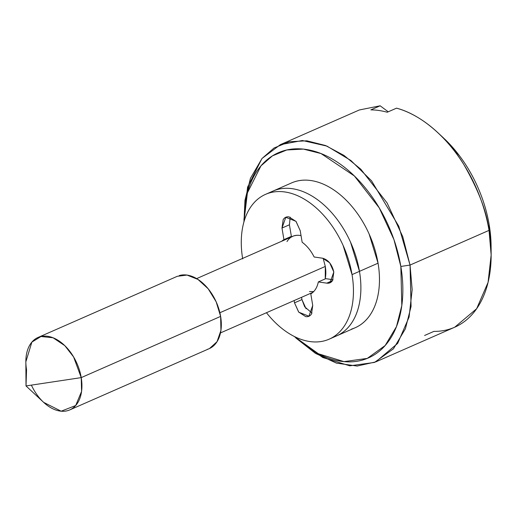 <?xml version="1.0" encoding="UTF-8"?>
<svg xmlns="http://www.w3.org/2000/svg" width="517" height="517" viewBox="0 0 517 517"><rect width="100%" height="100%" fill="white"/><g stroke="black" fill="none" stroke-linecap="round" stroke-linejoin="round"><path stroke-width="0.78" d="M26.012 385.934L43.654 402.362L61.155 411.202L75.695 405.528L81.576 391.414L81.227 377.617L73.595 356.93L64.832 345.679L53.057 337.769L40.972 336.509L31.86 342.118L25.85 361.829L26.012 385.934L81.227 377.617L26.012 385.934L26.554 369.765A39.544 25.23 66.3 0 1 39.828 336.806A39.544 25.23 66.3 0 1 81.227 377.617L220.623 316.398A39.544 25.23 -113.7 0 0 179.218 275.587M325.258 278.889L325.303 266.436L219.887 312.733L325.303 266.436L323.164 258.319M301.043 235.61A29.656 18.922 -113.7 0 0 294.251 235.83M243.927 221.896L247.397 192.873L260.949 165.879L272.394 155.888L286.78 149.975L303.369 149.096L321.018 153.549L354.371 175.967L379.213 207.834L393.941 239.597L400.837 266.455L410.039 265.066L402.737 236.631L387.143 203L360.847 169.253L343.947 155.397L325.529 145.523L306.839 140.805L289.268 141.742L274.042 148.004L261.925 158.577L247.572 187.16L243.914 219.835M351.515 329.09A79.088 50.459 -113.7 0 0 378.056 263.179L359.47 271.347L350.52 242.124C346.216 232.566 340.91 223.913 334.609 216.158C328.308 208.409 321.49 202.16 314.155 197.404C306.827 192.641 299.53 189.745 292.279 188.705C285.035 187.658 278.379 188.556 272.31 191.387C278.379 188.556 285.035 187.658 292.279 188.705C299.53 189.745 306.827 192.641 314.155 197.404C321.49 202.16 328.308 208.409 334.609 216.158C340.91 223.913 346.216 232.566 350.52 242.124L359.47 271.347A79.088 50.459 -113.7 0 0 276.666 189.726A79.088 50.459 66.3 0 1 359.47 271.347L378.056 263.179A79.088 50.459 -113.7 0 0 295.252 181.564M491.092 247.352A105.449 67.281 -113.7 0 0 489.211 224.985L489.03 230.375A118.632 75.689 66.3 0 1 491.15 255.514A118.632 75.689 66.3 0 1 433.899 331.397L424.606 335.475M388.228 111.801L380.137 105.798L359.315 109.979L280.324 144.67L302.4 140.508L326.964 146.111L350.894 160.503L371.542 180.827L398.794 226.278L410.039 265.066L489.03 230.375C486.885 212.112 478.503 190.185 463.872 164.6C448.905 140.049 423.3 115.22 396.539 108.156L387.246 112.234A118.632 75.689 -113.7 0 0 370.844 109.875L380.137 105.798L387.369 111.161M243.985 221.703L244.968 200.292L250.461 178.3L262.009 158.48L280.324 144.67M375.736 361.9L454.721 327.209L476.635 308.733L488.067 282.385L491.15 255.004L489.03 230.375L410.039 265.066L412.165 289.694L409.083 317.076L397.651 343.424L375.736 361.9L357.144 366.055L336.412 363.121L315.467 353.363L296.183 338.247M491.105 247.617L489.211 224.985C487.156 212.733 483.582 200.654 478.471 188.75C473.365 176.84 467.058 165.892 459.561 155.895L442.649 137.147M380.137 105.798L370.844 109.875A118.632 75.689 66.3 0 1 387.246 112.234L396.539 108.156A118.632 75.689 66.3 0 1 438.448 133.237A118.632 75.689 66.3 0 1 489.03 230.375L489.211 224.985A105.449 67.281 -113.7 0 0 444.193 138.595M337.284 335.591C343.346 332.761 348.355 328.205 352.31 321.929C356.258 315.654 358.856 308.132 360.097 299.369C361.344 290.606 361.131 281.261 359.47 271.347L352.038 274.611L359.47 271.347A79.088 50.459 66.3 0 1 332.929 337.252A79.088 50.459 -113.7 0 0 359.47 271.347C361.131 281.261 361.344 290.606 360.097 299.369C358.856 308.132 356.258 315.654 352.31 321.929C348.355 328.205 343.346 332.761 337.284 335.591L336.444 335.972M301.043 235.603L300.106 235.448C294.444 234.634 290.069 236.676 286.98 241.575M309.489 291.536L313.696 291.588M294.186 336.425L310.122 348.956C320.514 355.696 330.841 359.806 341.117 361.28C351.386 362.753 360.814 361.486 369.403 357.473C377.992 353.46 385.087 347.004 390.69 338.112C396.287 329.219 399.971 318.569 401.728 306.154C403.486 293.74 403.189 280.505 400.837 266.455C398.491 252.406 394.258 238.608 388.157 225.063C382.057 211.518 374.541 199.252 365.616 188.278C356.691 177.299 347.03 168.439 336.645 161.698C326.253 154.958 315.926 150.854 305.65 149.381C295.381 147.901 285.953 149.174 277.364 153.187C268.775 157.2 261.68 163.65 256.077 172.542C250.48 181.435 246.796 192.085 245.039 204.506L243.914 221.948M290.897 183.225C296.958 180.394 303.621 179.496 310.866 180.536C318.117 181.583 325.413 184.479 332.741 189.235C340.076 193.998 346.894 200.247 353.195 207.996C359.496 215.744 364.802 224.404 369.106 233.962L378.056 263.179C379.717 273.099 379.924 282.437 378.683 291.207C377.442 299.97 374.844 307.486 370.896 313.767C366.941 320.042 361.932 324.598 355.87 327.429M295.808 337.911L322.724 357.499L349.822 365.829L374.508 362.423L393.443 348.801L405.399 328.793L411.073 306.465L410.039 265.066L400.837 266.455L401.812 305.547L396.455 326.641L385.159 345.53L367.277 358.397L343.967 361.616L318.369 353.751L294.238 336.444M325.18 278.922A29.656 18.922 -113.7 0 0 325.303 266.436M209.527 348.516L217.037 341.685L220.933 330.408L220.623 316.398L216.145 301.786L208.189 288.803L197.966 279.426L187.025 275.076L177.331 276.285M207.349 349.35A39.544 25.23 -113.7 0 0 220.623 316.398L81.227 377.617A39.544 25.23 66.3 0 1 67.96 410.569A39.544 25.23 66.3 0 1 31.375 385.126M291.342 236.379L283.93 239.63L281.765 241.213A30.316 19.342 66.3 0 1 283.93 239.63L281.991 228.055L283.187 219.622C284.557 217.444 286.502 216.533 289.022 216.894L296.073 221.476L300.215 230.672L302.154 242.247A30.316 19.342 66.3 0 1 314.149 257.001L322.614 258.216L329.672 262.798L333.814 271.994L330.001 282.754L326.789 283.148L332.47 280.653L326.789 283.148L318.323 281.933A30.316 19.342 66.3 0 1 310.795 293.882L312.733 305.457L311.538 313.89C310.168 316.068 308.222 316.979 305.709 316.617L298.652 312.042L294.509 302.839L294.128 300.571L294.509 302.839L301.941 299.576L301.566 297.301L301.941 299.576L294.509 302.839L298.787 312.203L308.92 316.217L309.515 315.958M242.609 258.41A79.088 50.459 66.3 0 1 269.234 192.99A79.088 50.459 66.3 0 1 352.038 274.611A79.088 50.459 66.3 0 1 325.497 340.522A79.088 50.459 66.3 0 1 266.462 312.72L267.554 314.084C273.855 321.832 280.673 328.088 288.001 332.845C295.336 337.601 302.626 340.503 309.877 341.543C317.128 342.584 323.784 341.692 329.852 338.855C335.914 336.024 340.923 331.468 344.871 325.193C348.826 318.918 351.424 311.396 352.665 302.632C353.906 293.869 353.699 284.524 352.038 274.611L343.088 245.394C338.777 235.83 333.478 227.176 327.177 219.428C320.876 211.679 314.058 205.423 306.723 200.667C299.388 195.911 292.099 193.009 284.848 191.969C277.597 190.928 270.94 191.82 264.878 194.657C258.817 197.488 253.808 202.044 249.853 208.319C245.898 214.594 243.3 222.116 242.059 230.879C240.819 239.642 241.032 248.987 242.693 258.901M289.197 237.949L291.368 236.366L289.43 224.785L291.368 236.366L283.93 239.63L281.991 228.055L285.804 217.295L295.944 221.308L300.215 230.672L302.154 242.247C307.001 245.821 311.001 250.739 314.149 257.001L322.614 258.216C328.243 259.799 331.979 264.394 333.814 271.994L332.618 280.421C331.248 282.599 329.303 283.51 326.789 283.148L318.323 281.933L325.755 278.669L333.019 279.71L325.755 278.669L318.323 281.933C317.167 287.575 314.653 291.556 310.795 293.882L312.733 305.457L308.92 316.217M306.09 308.772L301.941 299.576L304.668 306.775L311.984 313.089M281.991 228.055L289.43 224.785L281.991 228.055M290.179 217.159L289.43 224.785M37.993 337.485L177.383 276.265M196.641 278.605L292.874 236.34M291.582 182.915L265.564 194.347M491.092 246.144L491.15 254.183M443.612 138.045L437.731 132.572M355.185 327.739L329.167 339.165M220.494 332.909L312.959 292.299M69.795 409.897L209.185 348.671M330.596 282.489L330.001 282.754M285.804 217.295L286.379 217.043"/></g></svg>
